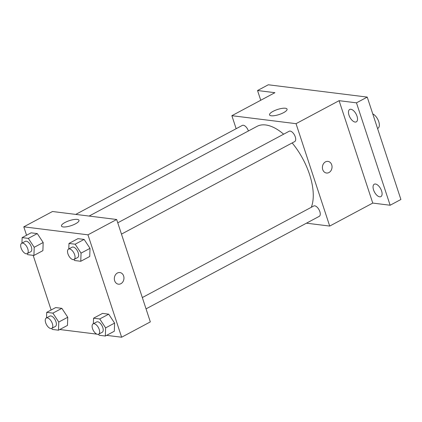 <?xml version="1.0" encoding="UTF-8"?>
<svg xmlns="http://www.w3.org/2000/svg" width="422" height="422" viewBox="0 0 422 422"><rect width="100%" height="100%" fill="white"/><g stroke="black" fill="none" stroke-linecap="round" stroke-linejoin="round"><path stroke-width="0.63" d="M377.558 128.488L377.933 128.288A8.208 4.083 -118.1 0 0 378.613 121.251A8.208 4.083 -118.1 0 0 372.768 113.929M260.743 100.262L257.541 90.524L268.302 84.775L367.235 97.092L400.9 199.49L390.139 205.24L372.758 203.077L329.709 226.071L306.462 223.18M257.541 90.524L274.917 92.687L231.868 115.686L296.038 123.672L339.093 100.679L356.469 102.841L367.235 97.092M273.045 111.361A9.221 2.648 161.8 0 1 281.875 108.407A9.221 2.648 161.8 0 1 287.065 109.134A9.221 2.648 161.8 0 1 279.132 114.531A9.221 2.648 161.8 0 1 269.547 114.895A9.221 2.648 161.8 0 1 273.045 111.361M356.469 102.841L390.139 205.24M355.097 122.063A7.032 3.503 61.9 0 1 349.395 116.25A7.032 3.503 61.9 0 1 349.68 109.462A7.032 3.503 61.9 0 1 350.888 109.266A7.032 3.503 61.9 0 1 356.595 115.085A7.032 3.503 61.9 0 1 356.31 121.868A7.032 3.503 61.9 0 1 355.097 122.063M379.673 196.816A7.032 3.503 61.9 0 1 373.971 191.002A7.032 3.503 61.9 0 1 374.256 184.214A7.032 3.503 61.9 0 1 375.469 184.018A7.032 3.503 61.9 0 1 381.171 189.831A7.032 3.503 61.9 0 1 380.887 196.62A7.032 3.503 61.9 0 1 379.673 196.816M339.093 100.679L372.758 203.077M311.288 207.307A50.455 25.109 -118.1 0 0 292.161 142.937M283.647 134.196A50.455 25.109 -118.1 0 0 257.014 126.373L89.116 216.064M296.038 123.672L329.709 226.071M236.151 128.71L231.868 115.686M121.467 234.115L294.683 141.592A5.861 2.917 -118.1 0 0 294.493 135.045A5.861 2.917 -118.1 0 0 289.16 131.247L117.754 222.811M146.049 308.867L319.259 216.338A5.861 2.917 -118.1 0 0 319.069 209.797A5.861 2.917 -118.1 0 0 313.736 205.999L142.33 297.563M75.738 214.402L242.312 125.418A5.861 2.917 61.9 0 1 248.41 130.973M327.947 161.389A5.861 4.795 -82.9 0 1 331.708 164.812A5.861 4.795 -82.9 0 1 330.985 170.63A5.861 4.795 -82.9 0 1 326.501 173.025A5.861 4.795 -82.9 0 1 322.461 166.616A5.861 4.795 -82.9 0 1 327.947 161.389A5.861 4.795 -82.9 0 1 331.708 164.812A5.861 4.795 -82.9 0 1 326.496 173.025M26.56 235.249L23.79 226.836L52.492 211.506L116.662 219.493L150.327 321.896L121.631 337.225L106.613 335.358M96.833 334.14L59.766 329.524M68.791 248.969L68.981 243.447L77.949 238.652L84.126 239.422L90.018 248.342L89.738 256.492L90.018 248.342L81.05 253.131L80.766 261.281L74.594 260.511L73.929 259.509M46.52 317.887L46.715 312.364L55.683 307.575L61.86 308.34L67.752 317.26L67.467 325.409L67.752 317.26L58.779 322.049L58.5 330.199L52.323 329.429L51.658 328.427M23.79 226.836L87.961 234.827L121.631 337.225M51.136 310.001L33.164 255.352M93.367 323.721L93.557 318.199L102.53 313.404L108.702 314.174L114.594 323.094L114.315 331.238L114.594 323.094L105.627 327.883L105.347 336.033L99.17 335.263L98.505 334.256M21.944 243.135L22.139 237.612L31.107 232.823L37.278 233.593L43.176 242.508L42.891 250.657L43.176 242.508L34.203 247.297L33.924 255.447L27.746 254.677L27.082 253.675M87.961 234.827L116.662 219.493M64.967 222.51A9.221 2.648 161.8 0 1 73.797 219.561A9.221 2.648 161.8 0 1 78.988 220.284A9.221 2.648 161.8 0 1 71.054 225.686A9.221 2.648 161.8 0 1 61.47 226.044A9.221 2.648 161.8 0 1 64.967 222.51M119.869 272.543A5.861 4.795 -82.9 0 1 123.63 275.967A5.861 4.795 -82.9 0 1 122.907 281.78A5.861 4.795 -82.9 0 1 118.424 284.175A5.861 4.795 -82.9 0 1 114.383 277.766A5.861 4.795 -82.9 0 1 119.869 272.543A5.861 4.795 -82.9 0 1 123.63 275.967A5.861 4.795 -82.9 0 1 118.418 284.175M22.139 237.612L28.311 238.383L34.203 247.297M27.203 253.617L30.79 251.702A5.861 2.917 -118.1 0 0 30.6 245.156A5.861 2.917 -118.1 0 0 25.267 241.363L21.68 243.278A5.861 2.917 -118.1 0 0 21.1 248.03A5.861 2.917 -118.1 0 0 27.203 253.617A5.861 2.917 -118.1 0 0 27.013 247.07A5.861 2.917 -118.1 0 0 21.68 243.278M33.924 255.447L42.891 250.657M31.107 232.823L37.278 233.593L43.176 242.508M28.311 238.383L37.278 233.593M68.981 243.447L75.158 244.211L81.05 253.131M74.05 259.451L77.637 257.531A5.861 2.917 -118.1 0 0 77.448 250.99A5.861 2.917 -118.1 0 0 72.115 247.192L68.528 249.107A5.861 2.917 -118.1 0 0 67.947 253.865A5.861 2.917 -118.1 0 0 74.05 259.451A5.861 2.917 -118.1 0 0 73.861 252.905A5.861 2.917 -118.1 0 0 68.528 249.107M80.766 261.281L89.738 256.492M77.949 238.652L84.126 239.422L90.018 248.342M75.158 244.211L84.126 239.422M46.715 312.364L52.887 313.135L58.779 322.049M51.779 328.369L55.366 326.454A5.861 2.917 -118.1 0 0 55.182 319.908A5.861 2.917 -118.1 0 0 49.843 316.11L46.256 318.03A5.861 2.917 -118.1 0 0 45.676 322.783A5.861 2.917 -118.1 0 0 51.779 328.369A5.861 2.917 -118.1 0 0 51.589 321.822A5.861 2.917 -118.1 0 0 46.256 318.03M58.5 330.199L67.467 325.409M55.683 307.575L61.86 308.34L67.752 317.26M52.887 313.135L61.86 308.34M93.557 318.199L99.734 318.963L105.627 327.883M98.627 334.203L102.214 332.283A5.861 2.917 -118.1 0 0 102.024 325.742A5.861 2.917 -118.1 0 0 96.691 321.944L93.104 323.859A5.861 2.917 -118.1 0 0 92.523 328.617A5.861 2.917 -118.1 0 0 98.627 334.203A5.861 2.917 -118.1 0 0 98.437 327.657A5.861 2.917 -118.1 0 0 93.104 323.859M105.347 336.033L114.315 331.238M102.53 313.404L108.702 314.174L114.594 323.094M99.734 318.963L108.702 314.174"/></g></svg>
